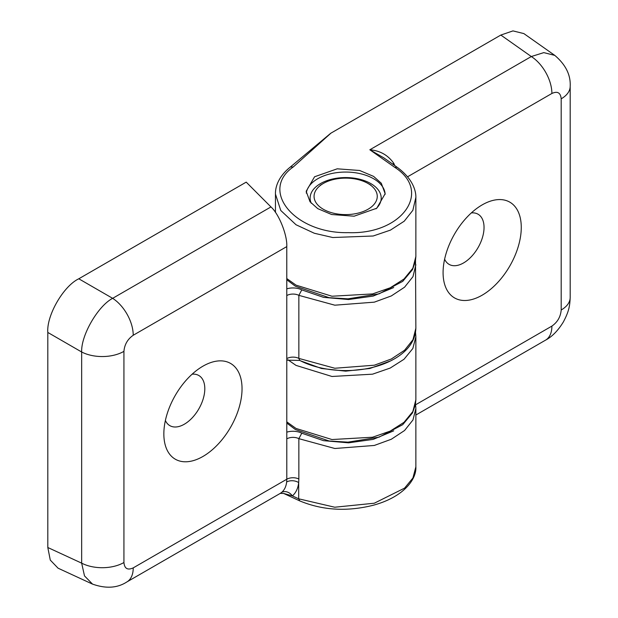 <?xml version="1.0" encoding="UTF-8"?>
<svg xmlns="http://www.w3.org/2000/svg" width="618" height="618" viewBox="0 0 618 618"><rect width="100%" height="100%" fill="white"/><g stroke="black" fill="none" stroke-linecap="round" stroke-linejoin="round"><path stroke-width="0.93" d="M306.289 193.133A39.49 22.796 180 0 1 331.943 173.48A39.49 22.796 180 0 1 373.589 178.741A39.49 22.796 180 0 1 385.138 194.291M375.953 208.822A35.543 20.518 0 0 0 381.206 198.084A35.543 20.518 0 0 0 370.792 183.577A35.543 20.518 0 0 0 332.059 179.127A35.543 20.518 0 0 0 310.12 198.084A35.543 20.518 0 0 0 311.271 203.26M373.589 176.385L359.661 170.491L337.219 168.814L314.57 176.771L306.173 191.31L310.027 201.769L317.737 208.629L331.665 214.516L354.106 216.2L376.756 208.235L385.153 193.704L381.298 183.245L373.589 176.385M521.268 227.463A55.288 31.92 120 0 0 482.179 204.89A55.288 31.92 120 0 0 443.083 272.6A55.288 31.92 120 0 0 482.179 295.172A55.288 31.92 120 0 0 521.268 227.463M444.62 259.197A28.961 16.717 120 0 0 449.085 264.365A28.961 16.717 120 0 0 471.403 256.609A28.961 16.717 120 0 0 484.041 227.463A28.961 16.717 120 0 0 478.046 214.207A28.961 16.717 120 0 0 471.341 212.924M415.86 197.358L412.863 210.313L404.226 221.198L390.429 230.12L373.172 235.999L332.747 237.521L314.33 233.256L296.022 224.751L280.765 210.475L275.458 194.098L275.458 212.399M275.458 194.098C275.219 186.713 278.656 176.346 290.414 166.968L293.264 166.953L330.97 133.125L500.835 35.056L512.971 30.9L523.863 33.588L554.925 55.489M293.264 166.953C259.058 190.668 295.025 233.952 348.452 232.646C402.133 234.662 432.608 191.472 394.74 167.331L369.834 149.772C380.116 150.661 388.119 155.211 393.836 163.422L394.763 165.578M394.74 167.331L397.104 167.231C412.183 178.231 416.208 190.244 415.868 198.084L415.868 256.478L415.396 261.437L412.476 269.649L402.72 281.368L379.043 293.851L347.98 298.842L329.162 297.698L295.342 286.196L286.783 279.753M397.104 167.231L383.894 157.914L369.834 149.772L531.31 56.539L543.778 52.623L554.779 55.381C565.64 64.604 570.777 74.909 570.19 86.296L570.19 86.296A30.715 17.729 180 0 1 561.19 98.834C560.603 92.7 557.506 90.908 551.897 93.465L407.579 176.787M500.835 35.056L531.31 56.539A30.715 17.737 60 0 1 551.897 93.465M570.19 86.296L570.19 297.459A30.715 17.729 180 0 1 561.19 309.997L561.19 98.834M570.19 297.459C569.811 306.466 568.83 311.596 563.346 321.978C558 330.669 552.067 336.725 545.532 340.155L545.532 340.155A30.715 17.737 -120 0 0 551.897 326.095C557.506 322.179 560.603 316.81 561.19 309.997M300.634 360.866L321.453 368.482L345.671 371.148L369.912 368.475L390.723 360.85M392.631 164.079A8.776 0.595 155.1 0 1 393.836 163.422M163.847 433.89A55.288 31.92 120 0 0 202.943 456.463A55.288 31.92 120 0 0 242.04 388.745A55.288 31.92 120 0 0 202.943 366.18A55.288 31.92 120 0 0 163.847 433.89M165.385 420.487A28.961 16.717 120 0 0 169.85 425.647A28.961 16.717 120 0 0 192.167 417.892A28.961 16.717 120 0 0 204.805 388.745A28.961 16.717 120 0 0 198.811 375.489A28.961 16.717 120 0 0 192.105 374.207M92.553 584.134L84.504 575.906L81.661 563.152L81.661 351.997L47.81 332.453C46.435 315.528 63.445 286.057 78.795 278.788L246.211 182.132L270.954 206.93C278.973 213.982 287.44 235.203 286.783 246.597L133.225 335.257C127.617 339.174 124.519 344.543 123.932 351.356L123.932 562.519C124.519 568.653 127.617 570.437 133.225 567.88L286.798 479.22L286.783 246.597M298.857 479.027L298.687 482.588A8.776 5.577 6.3 0 0 286.652 481.986L286.798 479.22A8.776 5.068 0 0 1 298.857 479.027L298.857 438.664A8.776 5.068 0 0 0 286.798 438.857L286.783 438.865A4.388 2.534 60 0 0 286.783 438.456M283.647 493.45L280.255 493.388L281.661 492.368A8.776 6.952 49.9 0 1 292.368 495.891L298.687 498.811L299.784 500.912L283.647 493.45L292.368 495.891C295.906 492.855 298.007 488.421 298.687 482.588L298.687 498.811L334.747 507.224L374.307 503.214L404.581 488.127L412.909 478.008L415.868 466.853L415.868 408.452L412.978 419.954L404.566 430.507L391.318 439.243L374.315 445.454L334.848 448.498L298.857 438.664L301.785 433.195L323.546 440.665L348.567 442.836L373.187 439.39L393.712 430.839M280.255 493.388L126.868 581.947C117.304 588.143 105.809 588.854 92.391 584.056L58.061 568.181L50.282 560.093L47.81 547.509L81.661 563.152A30.715 17.729 0 0 0 123.932 562.519M47.81 332.453L47.81 547.509M123.932 351.356A30.715 17.729 0 0 1 81.661 351.997C80.927 335.435 97.938 305.964 112.646 298.332A30.715 17.737 60 0 1 133.225 335.257M281.661 492.368C284.458 489.989 286.119 486.528 286.652 481.986M126.868 581.947A30.715 17.737 -120 0 0 133.225 567.88M286.783 288.853A13.163 7.601 180 0 1 301.785 289.888L323.546 297.358L348.567 299.529L373.187 296.084L393.712 287.54M324.326 209.819A31.595 18.239 0 0 0 368.49 208.977A31.595 18.239 0 0 0 368.004 183.469A31.595 18.239 0 0 0 366.999 182.913A31.595 18.239 0 0 0 323.322 183.469A31.595 18.239 0 0 0 324.326 209.819M286.783 278.548L296.022 285.137L331.966 296.231L372.53 293.929L390.197 287.81L404.033 278.996L412.839 268.251L415.868 256.485M286.783 421.855L296.022 428.444L331.966 439.537L372.53 437.227L390.197 431.117L404.033 422.303L412.839 411.549L415.868 399.784L415.868 336.733L412.839 348.498L404.033 359.251L390.197 368.065L372.53 374.176L331.966 376.478L296.022 365.392L287.88 359.746M415.868 336.354L415.52 332.469M415.613 404.782L551.897 326.095M415.868 264.72L412.978 276.648L404.566 287.2L391.318 295.937L374.315 302.156L334.848 305.192L298.857 295.358L298.857 358.409L334.848 368.251L374.315 365.207L391.318 358.996L404.566 350.251L412.978 339.707L415.868 328.212L415.512 260.819M78.795 278.788L112.646 298.332L270.954 206.93M415.868 408.027L415.512 404.126M286.783 295.157A4.388 2.534 60 0 1 286.798 295.551L286.783 295.558A8.776 5.068 0 0 1 298.857 295.358L301.785 289.888M286.783 432.16A13.163 7.601 180 0 1 301.785 433.195M286.783 358.981A4.388 2.534 60 0 0 286.798 358.602A8.776 5.068 180 0 1 298.857 358.409L299.769 360.425C318.401 370.344 347.687 373.658 372.739 367.362C381.955 365.068 389.997 361.731 396.88 357.358C409.131 349.471 415.458 339.753 415.868 328.212M415.868 415.018L545.532 340.155M290.414 166.968L330.599 133.364M415.868 399.784L415.396 404.744L412.476 412.955L402.72 424.674L379.043 437.15L347.98 442.148L329.162 441.005L295.342 429.502L286.783 423.06M299.784 500.912C322.411 510.306 346.752 511.789 372.801 505.37C402.82 497.436 416.64 479.9 415.868 466.86M286.783 360.163L299.769 360.425M368.004 183.469L370.792 185.076M323.322 183.469L320.224 185.261"/></g></svg>
